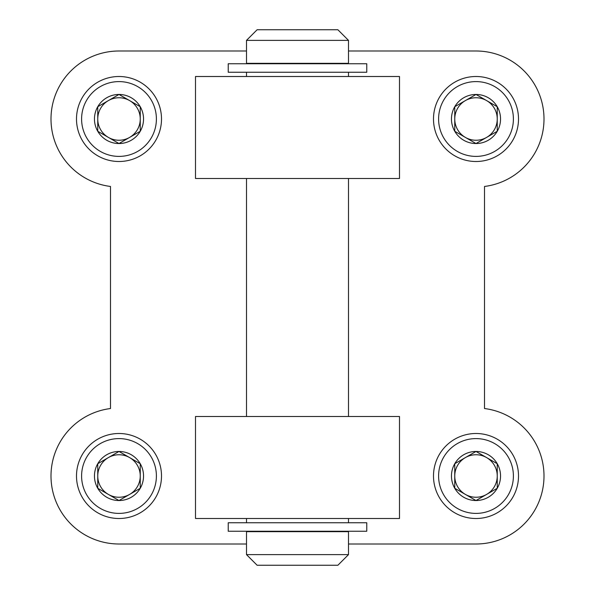 <?xml version="1.0" encoding="UTF-8"?>
<svg xmlns="http://www.w3.org/2000/svg" width="595" height="595" viewBox="0 0 595 595"><rect width="100%" height="100%" fill="white"/><g stroke="black" fill="none" stroke-linecap="round" stroke-linejoin="round"><path stroke-width="0.89" d="M246.501 50.999L119 50.999A68.001 68.001 0 0 0 51.133 114.738A68.001 68.001 0 0 0 110.499 186.466L110.499 408.534A68.001 68.001 0 0 0 51.133 480.262A68.001 68.001 0 0 0 119 544.001L246.501 544.001M348.499 544.001L476 544.001A68.001 68.001 0 0 0 543.867 480.262A68.001 68.001 0 0 0 484.501 408.534L484.501 186.466A68.001 68.001 0 0 0 543.867 114.738A68.001 68.001 0 0 0 476 50.999L348.499 50.999M195.502 518.498L195.502 416.5L399.498 416.5L399.498 518.498L195.502 518.498M195.502 76.502L195.502 178.5L399.498 178.5L399.498 76.502L195.502 76.502M348.499 522.752L348.499 518.498M348.499 416.5L348.499 178.5M348.499 76.502L348.499 72.248M331.497 63.747L331.497 63.323M246.501 40.378L246.501 63.323L348.499 63.323L348.499 40.378L337.878 29.75L257.122 29.75L246.501 40.378L348.499 40.378M246.501 531.677L348.499 531.677L348.499 554.622L246.501 554.622L246.501 531.677M331.497 531.677L331.497 531.253M246.501 554.622L257.122 565.25L337.878 565.25L348.499 554.622M228.227 72.248L366.773 72.248L366.773 63.747L228.227 63.747L228.227 72.248M366.773 522.752L228.227 522.752L228.227 531.253L366.773 531.253L366.773 522.752M497.249 131.272L476 143.536L454.751 131.272L454.751 106.728L476 94.464L497.249 106.728L497.249 131.272A24.536 24.536 0 0 1 454.751 131.272A24.536 24.536 0 0 1 476 94.464A24.536 24.536 0 0 1 497.249 131.272L497.249 106.728L476 94.464L454.751 106.728L454.751 131.272L465.372 137.4A21.249 21.249 0 0 1 465.372 100.6A21.249 21.249 0 0 1 497.249 119A21.249 21.249 0 0 1 486.628 137.4L497.249 131.272M476 81.597A37.403 37.403 0 0 1 508.39 137.698A37.403 37.403 0 0 1 443.61 137.698A37.403 37.403 0 0 1 476 81.597M476 76.502A42.498 42.498 0 0 1 512.808 140.249A42.498 42.498 0 0 1 439.192 140.249A42.498 42.498 0 0 1 476 76.502M486.628 137.4A21.249 21.249 0 0 1 465.372 137.4L476 143.536L486.628 137.4M140.249 131.272L119 143.536L97.751 131.272L97.751 106.728L119 94.464L140.249 106.728L140.249 131.272A24.536 24.536 0 0 1 97.751 131.272A24.536 24.536 0 0 1 119 94.464A24.536 24.536 0 0 1 140.249 131.272L140.249 106.728L119 94.464L97.751 106.728L97.751 131.272L108.372 137.4A21.249 21.249 0 0 1 108.372 100.6A21.249 21.249 0 0 1 140.249 119A21.249 21.249 0 0 1 129.628 137.4L140.249 131.272M119 81.597A37.403 37.403 0 0 1 151.39 137.698A37.403 37.403 0 0 1 86.61 137.698A37.403 37.403 0 0 1 119 81.597M119 76.502A42.498 42.498 0 0 1 155.808 140.249A42.498 42.498 0 0 1 82.192 140.249A42.498 42.498 0 0 1 119 76.502M129.628 137.4A21.249 21.249 0 0 1 108.372 137.4L119 143.536L129.628 137.4M497.249 488.272L476 500.536L454.751 488.272L454.751 463.728L476 451.464L497.249 463.728L497.249 488.272A24.536 24.536 0 0 1 454.751 488.272A24.536 24.536 0 0 1 476 451.464A24.536 24.536 0 0 1 497.249 488.272L497.249 463.728L476 451.464L454.751 463.728L454.751 488.272L465.372 494.4A21.249 21.249 0 0 1 465.372 457.6A21.249 21.249 0 0 1 497.249 476A21.249 21.249 0 0 1 486.628 494.4L497.249 488.272M476 438.597A37.403 37.403 0 0 1 508.39 494.698A37.403 37.403 0 0 1 443.61 494.698A37.403 37.403 0 0 1 476 438.597M476 433.502A42.498 42.498 0 0 1 512.808 497.249A42.498 42.498 0 0 1 439.192 497.249A42.498 42.498 0 0 1 476 433.502M486.628 494.4A21.249 21.249 0 0 1 465.372 494.4L476 500.536L486.628 494.4M140.249 488.272L119 500.536L97.751 488.272L97.751 463.728L119 451.464L140.249 463.728L140.249 488.272A24.536 24.536 0 0 1 97.751 488.272A24.536 24.536 0 0 1 119 451.464A24.536 24.536 0 0 1 140.249 488.272L140.249 463.728L119 451.464L97.751 463.728L97.751 488.272L108.372 494.4A21.249 21.249 0 0 1 108.372 457.6A21.249 21.249 0 0 1 140.249 476A21.249 21.249 0 0 1 129.628 494.4L140.249 488.272M119 438.597A37.403 37.403 0 0 1 151.39 494.698A37.403 37.403 0 0 1 86.61 494.698A37.403 37.403 0 0 1 119 438.597M119 433.502A42.498 42.498 0 0 1 155.808 497.249A42.498 42.498 0 0 1 82.192 497.249A42.498 42.498 0 0 1 119 433.502M129.628 494.4A21.249 21.249 0 0 1 108.372 494.4L119 500.536L129.628 494.4M246.501 522.752L246.501 518.498M246.501 416.5L246.501 178.5M246.501 76.502L246.501 72.248M263.503 63.747L263.503 63.323M263.503 531.677L263.503 531.253"/></g></svg>
